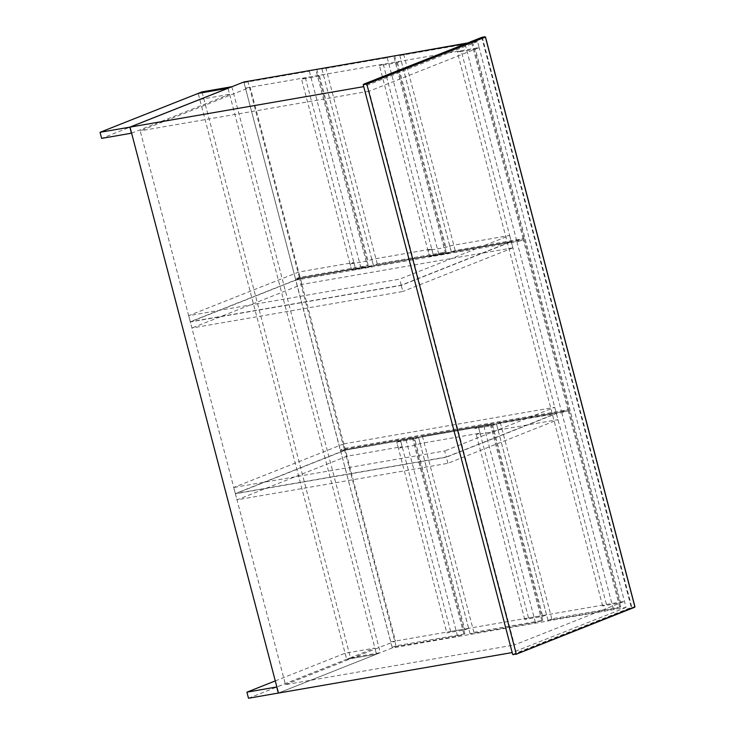 <?xml version="1.0" encoding="UTF-8"?>
<svg xmlns="http://www.w3.org/2000/svg" width="735" height="735" viewBox="0 0 735 735"><rect width="100%" height="100%" fill="white"/><g stroke="black" fill="none" stroke-linecap="round" stroke-linejoin="round"><path stroke-width="0.55" stroke-dasharray="3.67 2.76" d="M278.317 693.087L376.476 654.168L346.663 659.332L248.504 698.25M275.285 680.913L345.064 653.25L374.878 648.086L276.727 686.995M345.064 653.25L346.663 659.332M376.476 654.168L374.878 648.086M528.548 617.96L546.528 614.846L542.724 616.353L524.753 619.467L528.548 617.96L478.476 427.081L474.672 428.588L492.652 425.473L542.724 616.353M546.528 614.846L496.456 423.966L492.652 425.473L496.474 423.957L556.404 413.575L446.347 457.207L235.393 493.755L345.459 450.123L400.593 440.568L396.762 442.084L414.742 438.97L422.368 435.947L473.891 632.339L470.097 633.846L535.42 622.527L542.816 620.404L473.891 632.339M496.456 423.966L478.476 427.081L474.672 428.588L492.652 425.473L494.251 431.555L476.271 434.67L480.093 433.154L420.163 443.536L416.341 445.052L398.361 448.166L402.183 446.65L347.049 456.205L236.992 499.837L447.946 463.298L558.003 419.657L498.073 430.039L494.251 431.555M524.753 619.467L476.271 434.67M446.292 457.023L556.331 413.392L345.386 449.939L235.347 493.562L446.292 457.023L444.703 450.932L233.748 487.48L235.347 493.562M345.386 449.939L343.787 443.857L233.748 487.48M343.787 443.857L554.741 407.309L444.703 450.932M554.741 407.309L556.331 413.392M324.567 68.006L321.921 69.053L387.244 57.734L393.694 55.979L445.217 252.381L446.163 251.995L377.248 263.938L373.444 265.445L438.767 254.126L445.217 252.381M394.64 55.603L446.163 251.995M377.248 263.938L325.724 67.546M321.921 69.053L373.444 265.445L369.622 266.961L351.642 270.076L301.561 79.196L319.541 76.082L323.345 74.575L305.365 77.689L301.561 79.196M387.244 57.734L438.767 254.126M401.255 61.078L383.275 64.193L379.471 65.7L397.451 62.585L401.255 61.078L451.327 251.958L447.523 253.465L429.543 256.579L379.471 65.7M383.275 64.193L433.347 255.073L429.543 256.579L433.374 255.063L373.444 265.445L371.846 259.363L431.776 248.981L427.954 250.497L445.934 247.383L449.756 245.867L509.686 235.485L399.619 279.116L188.674 315.664L298.732 272.023L353.866 262.478L350.044 263.994L368.024 260.879L371.846 259.363M433.347 255.073L451.327 251.958L447.523 253.465L429.543 256.579L427.954 250.497M397.451 62.585L445.934 247.383M305.365 77.689L355.446 268.569L351.642 270.076L355.464 268.56L373.417 265.454L369.622 266.961L351.642 270.076L350.044 263.994M373.417 265.454L323.345 74.575M319.541 76.082L368.024 260.879M353.866 262.478L355.464 268.56L300.33 278.115L190.273 321.746L401.218 285.208L511.284 241.567L451.354 251.949L449.756 245.867M509.686 235.485L511.284 241.567M431.776 248.981L433.374 255.063M300.33 278.115L298.732 272.023M401.218 285.208L399.619 279.116M188.674 315.664L190.273 321.746M516.677 240.63L524.073 238.498L455.158 250.442L451.354 251.949L516.677 240.63L465.154 44.238L472.55 42.106L467.708 42.942M451.354 251.949L399.831 55.557L402.477 54.5M403.634 54.05L455.158 250.442M399.831 55.557L465.154 44.238M471.604 42.483L523.127 238.875M524.073 238.498L472.55 42.106M340.663 450.95L405.986 439.631L413.382 437.5L344.467 449.443L340.663 450.95L392.187 647.342L457.51 636.023L463.96 634.277L412.436 437.876M413.382 437.5L464.906 633.901L463.96 634.277M464.906 633.901L395.99 645.835L392.187 647.342M344.467 449.443L395.99 645.835M457.51 636.023L405.986 439.631M606.458 604.464L624.438 601.349L620.634 602.856L602.654 605.971L606.458 604.464L461.185 50.697L457.381 52.203L475.361 49.089L620.634 602.856M243.836 81.989L245.435 88.071L479.165 47.582L369.126 91.213L514.399 644.972L624.438 601.349L390.717 641.839L392.306 647.921L626.036 607.432L479.165 47.582L475.361 49.089M466.55 43.402L477.566 41.5L479.165 47.582L461.185 50.697M602.654 605.971L457.381 52.203M190.319 321.939L300.358 278.317L511.312 241.769L401.273 285.391L190.319 321.939L191.918 328.021L402.863 291.483L401.273 285.391M511.312 241.769L512.901 247.851L402.863 291.483M512.901 247.851L301.956 284.399L191.918 328.021M301.956 284.399L300.358 278.317M198.193 93.4L199.782 99.482L229.605 94.319L228.006 88.237M199.782 99.482L101.632 138.4M131.446 133.237L229.605 94.319M561.531 411.701L568.927 409.57L344.044 448.525L340.241 450.031L561.531 411.701L516.953 241.787L295.663 280.118L340.241 450.031M344.044 448.525L299.467 278.611L295.663 280.118M299.467 278.611L524.349 239.656L516.953 241.787M567.971 409.946L523.403 240.033M524.349 239.656L568.927 409.57M470.097 633.846L418.573 437.454L483.896 426.135L491.292 424.003L422.368 435.947M490.337 424.38L541.86 620.781M542.816 620.404L491.292 424.003M535.42 622.527L483.896 426.135M420.163 443.536L418.573 437.454L478.494 427.072L480.093 433.154M468.618 628.342L464.823 629.849L446.843 632.964L450.647 631.457L468.618 628.342L418.546 437.463L400.566 440.577L402.183 446.65M347.049 456.205L345.459 450.123M498.073 430.039L496.474 423.957L561.797 412.638L569.202 410.507L500.278 422.45L496.474 423.957L547.998 620.349L613.321 609.03L619.77 607.285L568.247 410.883M556.404 413.575L558.003 419.657M235.393 493.755L236.992 499.837M447.946 463.298L446.347 457.207M398.361 448.166L396.762 442.084L414.742 438.97L416.341 445.052M418.546 437.463L414.742 438.97L464.823 629.849M450.647 631.457L400.566 440.577L396.762 442.084L446.843 632.964M360.857 267.623L368.253 265.5L299.338 277.435L295.534 278.942L360.857 267.623L309.334 71.231L315.784 69.476L367.307 265.877M246.657 81.502L244.011 82.55L295.534 278.942M299.338 277.435L247.814 81.043M244.011 82.55L309.334 71.231M368.253 265.5L316.739 69.099M231.828 86.712L380.298 652.652L376.495 654.159L228.025 88.218M376.495 654.159L346.681 659.323L198.211 93.391M346.681 659.323L350.485 657.816L202.015 91.884M350.485 657.816L380.298 652.652M285.474 684.634L395.485 641.021L250.203 87.254L140.192 130.867L285.474 684.634L514.399 644.972M477.566 41.5L363.724 86.629M626.036 607.432L512.194 652.57M392.306 647.921L278.473 693.059M395.485 641.021L390.689 641.848L245.435 88.071M369.126 91.213L140.192 130.867M250.203 87.254L245.416 88.081M569.202 410.507L620.726 606.899L619.77 607.285M620.726 606.899L551.801 618.842L547.998 620.349M551.801 618.842L500.278 422.45M561.797 412.638L613.321 609.03M634.884 606.825L485.348 37.044L482.353 37.568L631.824 607.303L634.819 606.788L513.333 654.701M512.69 654.472L631.282 607.45L481.82 37.715L363.228 84.727M482.353 37.568L481.82 37.715L482.353 37.568"/><path stroke-width="1.1" d="M276.865 686.94L246.905 692.168L248.504 698.25L278.464 693.032M276.727 686.995L278.317 693.087M246.905 692.168L275.285 680.913M393.234 56.108L324.567 68.006M402.477 54.5L467.708 42.942M198.193 93.4L228.006 88.237L129.847 127.146L100.033 132.309L198.193 93.4M228.025 88.218L231.828 86.712L202.015 91.884L198.211 93.391L228.006 88.237M100.033 132.309L101.632 138.4L131.583 133.173M129.847 127.146L131.446 133.237M315.324 69.605L246.657 81.502M466.55 43.402L243.836 81.989L130.003 127.118L278.473 693.059L512.194 652.57L363.724 86.629L130.003 127.118M366.82 84.102L516.328 654.187L634.884 606.825L485.412 37.09L366.82 84.102L363.66 84.203L363.228 84.727L366.82 84.102M634.682 607.257L516.328 654.187L512.69 654.472L513.333 654.701L512.69 654.472L363.228 84.727L482.022 37.274L485.017 36.759L366.655 83.68M482.353 37.568L481.82 37.715L482.353 37.568M516.337 654.187L634.966 606.779L485.495 37.035L481.976 37.292L363.577 84.231"/></g></svg>
